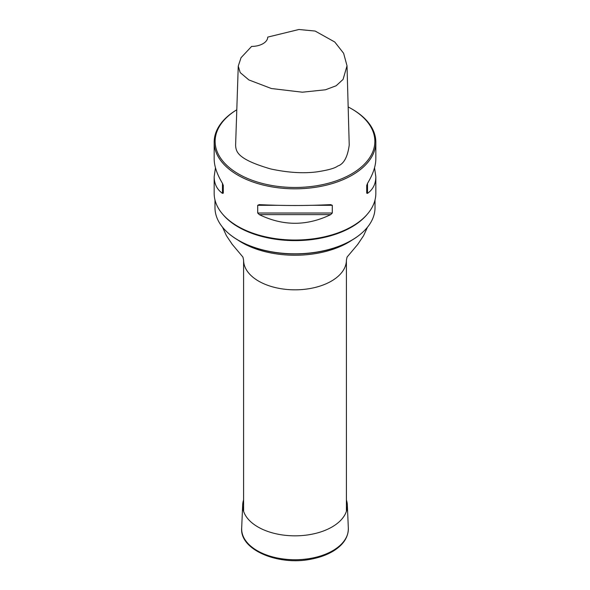 <?xml version="1.0" encoding="UTF-8"?>
<svg xmlns="http://www.w3.org/2000/svg" width="590" height="590" viewBox="0 0 590 590"><rect width="100%" height="100%" fill="white"/><g stroke="black" fill="none" stroke-linecap="round" stroke-linejoin="round"><path stroke-width="0.89" d="M214.981 199.951L214.981 207.621A80.019 46.197 0 0 0 227.784 232.689A80.019 46.197 0 0 0 362.216 232.689A80.019 46.197 0 0 0 375.019 207.621L375.019 199.951M367.142 214.413A80.019 46.197 180 0 1 295 240.617A80.019 46.197 180 0 1 222.858 214.413M362.083 232.807A79.709 46.02 180 0 1 361.958 232.925A79.709 46.02 180 0 1 238.64 240.491A79.709 46.02 180 0 1 228.042 232.925A79.709 46.02 180 0 1 227.917 232.807M215.461 167.759L214.17 176.675L214.17 193.365A80.83 46.669 0 0 0 237.844 226.361L238.53 226.759A79.857 46.109 0 0 0 351.47 226.759L352.156 226.361A80.83 46.669 0 0 0 375.83 193.365L375.83 176.675L374.539 167.759M351.47 108.759L352.156 109.15A80.83 46.669 180 0 1 375.83 142.153A80.83 46.669 180 0 1 325.931 185.267A80.83 46.669 180 0 1 237.844 175.149A80.83 46.669 180 0 1 214.17 142.153A80.83 46.669 180 0 1 236.797 109.77A79.857 46.109 0 0 0 238.53 173.962A79.857 46.109 0 0 0 351.47 173.962A79.857 46.109 0 0 0 351.47 108.759A79.857 46.109 0 0 0 348.166 106.952M238.53 226.759L237.844 226.361A80.83 46.669 0 0 0 352.156 226.361M375.83 142.153L375.83 158.843C375.778 166.1 373.013 174.271 367.526 183.365L366.715 185.43L366.715 193.144L367.526 193.365C373.013 189.449 375.778 183.881 375.83 176.675M259.312 204.627L257.712 205.305L257.712 213.019L259.312 214.627C283.104 226.162 306.896 226.162 330.688 214.627L332.288 213.019L332.288 205.305L330.688 204.627C306.896 205.792 283.104 205.792 259.312 204.627L259.054 204.619M214.17 176.675C214.222 183.881 216.987 189.449 222.474 193.365L223.286 193.144L223.286 185.43L222.474 183.365C216.987 174.271 214.222 166.1 214.17 158.843L214.17 142.153M238.257 66.087L235.602 145.398C236.052 151.932 237.586 159.3 270.67 168.947C287.632 172.597 302.891 173.593 316.432 171.926C327.789 170.237 334.899 168.275 337.738 166.033C343.771 164.079 347.599 157.095 349.228 145.081L347.016 65.792L343.078 79.399L336.153 85.764L325.451 89.783L302.36 92.202L271.378 88.522L248.862 79.93L240.189 72.592L238.257 66.087L241.044 57.695L251.606 46.418A16.166 9.337 0 0 0 267.727 37.111L298.901 29.5L315.141 31.049L334.773 42.015L343.616 53.277L347.016 65.792M366.715 193.144L366.715 185.43M346.404 499.914A52.348 30.223 180 0 1 347.333 504.87A52.348 30.223 180 0 1 295 535.838A52.348 30.223 180 0 1 242.667 504.87A52.348 30.223 180 0 1 243.596 499.914M346.404 511.324L346.404 260.153A51.404 29.677 180 0 1 295 289.83A51.404 29.677 180 0 1 243.596 260.153L243.596 511.324M352.208 239.997A75.173 43.402 180 0 1 237.792 239.997M367.526 193.365L367.526 183.365M259.312 214.627L330.688 214.627M257.712 213.019L332.288 213.019M257.712 205.305L277.484 205.305M312.516 205.305L332.288 205.305M222.474 183.365L222.474 193.365M347.333 504.87L348.329 528.168A53.343 30.798 180 0 1 295 559.733A53.343 30.798 180 0 1 241.671 528.168L242.667 504.87M367.459 227.224L363.58 235.69L357.747 244.385L347.075 257.07L346.404 260.153M222.541 227.224L226.42 235.69L232.254 244.385L242.925 257.07L243.596 260.153M348.329 528.168C348.41 537.011 343.579 544.533 333.837 550.743C327.76 554.512 320.562 557.24 312.235 558.929C279.203 566.297 239.673 550.101 241.671 528.168"/></g></svg>
